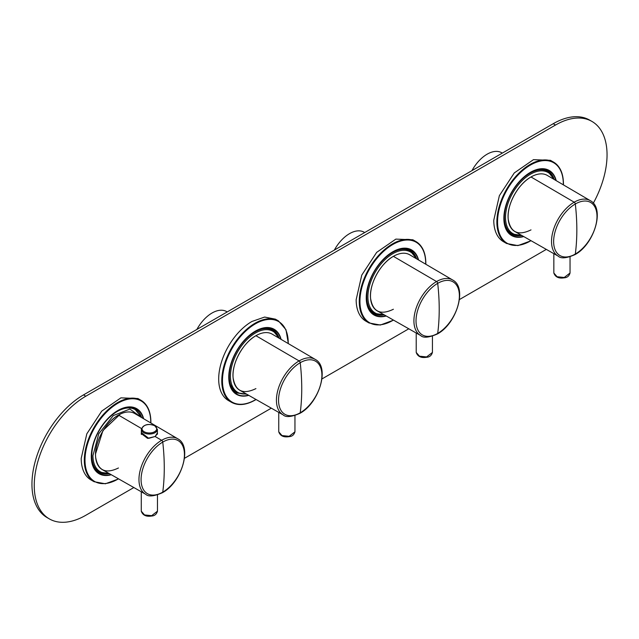 <?xml version="1.0" encoding="UTF-8"?>
<svg xmlns="http://www.w3.org/2000/svg" width="639" height="639" viewBox="0 0 639 639"><rect width="100%" height="100%" fill="white"/><g stroke="black" fill="none" stroke-linecap="round" stroke-linejoin="round"><path stroke-width="0.96" d="M593.319 203.186A72.91 42.094 120 0 0 607.05 154.806A72.91 42.094 120 0 0 591.954 121.434L589.661 120.108A72.91 42.094 120 0 0 553.206 123.718L83.501 394.902A72.91 42.094 120 0 0 31.95 484.194A72.91 42.094 120 0 0 47.046 517.566L49.339 518.892A72.91 42.094 120 0 0 85.794 515.282L133.839 487.541M591.954 121.434A72.91 42.094 120 0 0 555.499 125.044L85.794 396.22A72.91 42.094 120 0 0 34.242 485.512A72.91 42.094 120 0 0 49.339 518.892M184.479 458.307L271.311 408.169M321.952 378.935L408.792 328.797M459.425 299.563L546.321 249.394M141.483 428.529L118.447 415.07A32.405 18.707 -60 0 1 134.709 413.505L177.714 438.745A32.054 18.507 120 0 0 161.747 440.223A32.054 18.507 -60 0 1 177.714 438.745C192.826 446.429 181.556 482.653 162.426 492.709A1.621 0.935 -120 0 0 162.753 492.142A220.343 127.217 -120 0 0 164.271 467.988A220.343 127.217 60 0 0 162.753 442.084A30.656 17.7 120 0 0 141.075 479.625A30.656 17.7 120 0 0 162.633 492.214A30.656 17.7 120 0 0 162.753 492.142A220.343 127.217 -120 0 0 164.271 467.988A220.343 127.217 60 0 0 162.753 442.084A30.656 17.7 120 0 0 141.075 479.625A30.656 17.7 120 0 0 162.633 492.214A30.656 17.7 120 0 0 162.753 492.142A30.656 17.7 120 0 0 184.431 454.601A30.656 17.7 120 0 0 162.873 442.012A30.656 17.7 120 0 0 162.753 442.084A1.621 0.935 60 0 0 161.627 440.295L155.133 436.501L148.703 438.346L141.355 432.579L141.235 433.538L147.577 438.354L155.133 436.501L161.627 440.295A32.054 18.507 -60 0 1 161.747 440.223A32.054 18.507 120 0 0 161.627 440.295A32.054 18.507 120 0 0 140.668 468.595A32.054 18.507 120 0 0 145.668 494.259A32.054 18.507 -60 0 1 140.668 468.595A32.054 18.507 -60 0 1 161.627 440.295A1.621 0.935 60 0 1 162.753 442.084A30.656 17.7 120 0 1 162.873 442.012A30.656 17.7 120 0 1 184.431 454.601A30.656 17.7 120 0 1 162.753 492.142A1.621 0.935 -120 0 1 162.426 492.709C153.975 496.391 148.384 496.902 145.668 494.259L102.312 469.633A32.405 18.707 -60 0 1 97.256 443.69A32.405 18.707 -60 0 1 118.447 415.07L141.483 428.529M157.394 432.922L155.133 436.501L157.513 433.593L157.394 432.922M118.447 467.988C105.499 474.218 97.895 470.6 95.626 457.133C94.053 443.107 105.419 422.147 118.447 415.07M283.141 414.887A32.054 18.507 -60 0 1 278.141 389.223A32.054 18.507 -60 0 1 299.1 360.923L255.919 335.707A32.405 18.707 -60 0 1 272.182 334.141L315.187 359.374A32.054 18.507 120 0 0 299.22 360.851A32.054 18.507 120 0 0 299.1 360.923A1.621 0.935 60 0 1 300.226 362.712A220.343 127.217 60 0 1 301.744 388.616A220.343 127.217 -120 0 1 300.226 412.778A30.656 17.7 120 0 0 321.904 375.229A30.656 17.7 120 0 0 300.346 362.648A30.656 17.7 120 0 0 300.226 362.712A220.343 127.217 60 0 1 301.744 388.616A220.343 127.217 -120 0 1 300.226 412.778A30.656 17.7 120 0 0 321.904 375.229A30.656 17.7 120 0 0 300.346 362.648A30.656 17.7 120 0 0 300.226 362.712A30.656 17.7 120 0 0 278.548 400.262A30.656 17.7 120 0 0 300.114 412.842A30.656 17.7 120 0 0 300.226 412.778A1.621 0.935 -120 0 1 299.907 413.337A1.621 0.935 -120 0 0 300.226 412.778A30.656 17.7 120 0 1 300.114 412.842A30.656 17.7 120 0 1 278.548 400.262A30.656 17.7 120 0 1 300.226 362.712A1.621 0.935 60 0 0 299.1 360.923A32.054 18.507 120 0 0 278.141 389.223A32.054 18.507 120 0 0 283.141 414.887L239.785 390.261A32.405 18.707 -60 0 1 234.729 364.318A32.405 18.707 -60 0 1 255.919 335.707L299.1 360.923A32.054 18.507 -60 0 1 299.22 360.851A32.054 18.507 -60 0 1 315.187 359.374C330.299 367.058 319.029 403.281 299.907 413.337C291.448 417.019 285.857 417.539 283.141 414.887M255.919 388.616C242.972 394.846 235.368 391.228 233.099 377.761C231.526 363.743 242.9 342.784 255.919 335.707M420.614 335.515A32.054 18.507 -60 0 1 415.622 309.859A32.054 18.507 -60 0 1 436.573 281.551L393.392 256.335A32.405 18.707 -60 0 1 409.663 254.769L452.668 280.002A32.054 18.507 120 0 0 436.693 281.479A32.054 18.507 120 0 0 436.573 281.551A1.621 0.935 60 0 1 437.699 283.341A220.343 127.217 60 0 1 439.217 309.252A220.343 127.217 -120 0 1 437.699 333.406A30.656 17.7 120 0 0 459.377 295.857A30.656 17.7 120 0 0 437.819 283.277A30.656 17.7 120 0 0 437.699 283.341A220.343 127.217 60 0 1 439.217 309.252A220.343 127.217 -120 0 1 437.699 333.406A30.656 17.7 120 0 0 459.377 295.857A30.656 17.7 120 0 0 437.819 283.277A30.656 17.7 120 0 0 437.699 283.341A30.656 17.7 120 0 0 416.021 320.89A30.656 17.7 120 0 0 437.587 333.47A30.656 17.7 120 0 0 437.699 333.406A1.621 0.935 -120 0 1 437.38 333.965A1.621 0.935 -120 0 0 437.699 333.406A30.656 17.7 120 0 1 437.587 333.47A30.656 17.7 120 0 1 416.021 320.89A30.656 17.7 120 0 1 437.699 283.341A1.621 0.935 60 0 0 436.573 281.551A32.054 18.507 120 0 0 415.622 309.859A32.054 18.507 120 0 0 420.614 335.515L377.258 310.889A32.405 18.707 -60 0 1 372.21 284.946A32.405 18.707 -60 0 1 393.392 256.335L436.573 281.551A32.054 18.507 -60 0 1 436.693 281.479A32.054 18.507 -60 0 1 452.668 280.002C467.78 287.686 456.502 323.909 437.38 333.965C428.921 337.648 423.33 338.167 420.614 335.515M393.392 309.252C380.445 315.474 372.841 311.856 370.58 298.389C368.999 284.371 380.373 263.412 393.392 256.335M558.23 256.159A32.054 18.507 -60 0 1 553.23 230.495A32.054 18.507 -60 0 1 574.189 202.196L531.009 176.971A32.405 18.707 -60 0 1 547.272 175.405L590.276 200.646A32.054 18.507 120 0 0 574.309 202.124A32.054 18.507 120 0 0 574.189 202.196A1.621 0.935 60 0 1 575.316 203.985A220.343 127.217 60 0 1 576.833 229.888A220.343 127.217 -120 0 1 575.316 254.042A30.656 17.7 120 0 0 596.994 216.501A30.656 17.7 120 0 0 575.435 203.913A30.656 17.7 120 0 0 575.316 203.985A220.343 127.217 60 0 1 576.833 229.888A220.343 127.217 -120 0 1 575.316 254.042A30.656 17.7 120 0 0 596.994 216.501A30.656 17.7 120 0 0 575.435 203.913A30.656 17.7 120 0 0 575.316 203.985A30.656 17.7 120 0 0 553.638 241.526A30.656 17.7 120 0 0 575.204 254.114A30.656 17.7 120 0 0 575.316 254.042A1.621 0.935 -120 0 1 574.996 254.61A1.621 0.935 -120 0 0 575.316 254.042A30.656 17.7 120 0 1 575.204 254.114A30.656 17.7 120 0 1 553.638 241.526A30.656 17.7 120 0 1 575.316 203.985A1.621 0.935 60 0 0 574.189 202.196A32.054 18.507 120 0 0 553.23 230.495A32.054 18.507 120 0 0 558.23 256.159L514.874 231.534A32.405 18.707 -60 0 1 509.818 205.59A32.405 18.707 -60 0 1 531.009 176.971L574.189 202.196A32.054 18.507 -60 0 1 574.309 202.124A32.054 18.507 -60 0 1 590.276 200.646C605.389 208.33 594.118 244.553 574.996 254.61C566.537 258.292 560.946 258.803 558.23 256.159M531.009 229.888C518.061 236.118 510.457 232.492 508.189 219.033C506.615 205.007 517.989 184.048 531.009 176.971M385.916 315.81A37.262 21.51 -60 0 1 374.19 314.731A37.262 21.51 -60 0 1 366.466 297.67A37.262 21.51 -60 0 1 382.737 260.169A37.262 21.51 -60 0 1 411.452 250.192A37.262 21.51 -60 0 1 418.249 259.809M110.97 474.545A37.262 21.51 -60 0 1 99.237 473.475A37.262 21.51 -60 0 1 91.521 456.414A37.262 21.51 -60 0 1 107.791 418.912A37.262 21.51 -60 0 1 136.506 408.928A37.262 21.51 -60 0 1 143.304 418.545M248.443 395.182A37.262 21.51 -60 0 1 236.718 394.103A37.262 21.51 -60 0 1 228.994 377.042A37.262 21.51 -60 0 1 245.264 339.541A37.262 21.51 -60 0 1 273.979 329.556A37.262 21.51 -60 0 1 280.777 339.181M523.421 236.39A37.262 21.51 -60 0 1 511.807 235.28A37.262 21.51 -60 0 1 504.083 218.218A37.262 21.51 -60 0 1 520.354 180.725A37.262 21.51 -60 0 1 549.069 170.741A37.262 21.51 -60 0 1 555.89 180.462M425.83 264.258L425.838 263.276C425.726 252.788 422.435 245.552 415.965 241.574L412.874 239.785L395.861 239.106L376.667 252.373L361.762 275.113L356.163 299.659A46.982 27.126 120 0 0 365.891 321.169L368.983 322.951A46.982 27.126 120 0 1 359.254 301.44A46.982 27.126 120 0 1 359.254 301.273A46.982 27.126 120 0 1 379.83 254.09A46.982 27.126 120 0 1 415.965 241.574A46.982 27.126 120 0 1 425.702 263.084M418.569 259.993A37.589 21.702 120 0 0 392.817 251.774L392.817 251.774A37.589 21.702 120 0 0 366.243 297.806A37.589 21.702 120 0 0 386.244 315.993M367.209 304.396A36.455 21.047 120 0 0 373.791 313.565A36.455 21.047 120 0 0 384.247 314.859M416.596 258.835A36.455 21.047 120 0 0 410.246 250.432A36.455 21.047 120 0 0 399.016 249.314M150.884 422.994L150.892 422.02C150.772 411.532 147.481 404.295 141.019 400.31L137.928 398.528L120.915 397.849L101.721 411.117L86.808 433.849L81.209 458.395A46.982 27.126 120 0 0 90.946 479.905L94.037 481.694A46.982 27.126 120 0 1 84.308 460.184A46.982 27.126 120 0 1 84.308 460.016A46.982 27.126 120 0 1 104.884 412.826A46.982 27.126 120 0 1 141.019 400.31A46.982 27.126 120 0 1 150.748 421.82M143.623 418.737A37.589 21.702 120 0 0 117.872 410.51L117.872 410.51A37.589 21.702 120 0 0 91.289 456.542A37.589 21.702 120 0 0 111.29 474.737M92.264 463.139A36.455 21.047 120 0 0 98.845 472.309A36.455 21.047 120 0 0 109.301 473.603M141.65 417.579A36.455 21.047 120 0 0 135.292 409.168A36.455 21.047 120 0 0 124.062 408.049M278.492 320.946L275.401 319.157L264.626 317.064L251.91 321.481A46.982 27.126 120 0 0 221.214 362.888A46.982 27.126 120 0 0 228.419 400.533L231.51 402.322A46.982 27.126 120 0 1 224.305 364.669A46.982 27.126 120 0 1 255.001 323.27A46.982 27.126 120 0 1 255.145 323.182A46.982 27.126 120 0 1 278.492 320.946L285.976 329.716L288.357 343.63M281.096 339.365A37.589 21.702 120 0 0 255.344 331.138L255.344 331.138A37.589 21.702 120 0 0 228.77 377.178A37.589 21.702 120 0 0 248.771 395.365M229.736 383.791L236.318 392.937L246.774 394.231M279.123 338.207A36.455 21.047 120 0 0 272.773 329.796A36.455 21.047 120 0 0 261.535 328.686M95.61 456.877A31.67 18.283 -60 0 1 95.475 454.129L102.927 430.574L120.316 414.08M141.035 417.219L129.901 409.056L113.279 415.574L98.749 433.793L92.959 455.583M196.876 329.444A29.162 16.838 -60 0 1 226.621 311.576L227.228 311.92M334.357 250.073A29.162 16.838 -60 0 1 364.094 232.205L364.701 232.556M563.446 184.895L563.454 183.824C563.334 173.337 560.044 166.1 553.582 162.122L550.491 160.333L533.477 159.654L514.283 172.921L499.371 195.662L493.771 220.207A46.982 27.126 120 0 0 503.508 241.718L506.599 243.499A46.982 27.126 120 0 1 496.87 221.989A46.982 27.126 120 0 1 496.87 221.821A46.982 27.126 120 0 1 517.446 174.639A46.982 27.126 120 0 1 553.582 162.122A46.982 27.126 120 0 1 563.31 183.633M556.21 180.653A37.589 21.702 120 0 0 530.434 172.322L530.434 172.322A37.589 21.702 120 0 0 503.859 218.354A37.589 21.702 120 0 0 523.748 236.574M504.826 224.944A36.455 21.047 120 0 0 511.408 234.114A36.455 21.047 120 0 0 521.744 235.44M554.245 179.503A36.455 21.047 120 0 0 547.863 170.98A36.455 21.047 120 0 0 536.624 169.862M471.965 170.621A29.162 16.838 -60 0 1 501.711 152.753L502.318 153.104M83.501 394.902L85.794 396.22M553.206 123.718L555.499 125.044M425.694 264.179A46.495 26.846 120 0 0 425.702 263.643A46.495 26.846 120 0 0 425.702 263.476A46.495 26.846 120 0 0 392.889 244.449A46.495 26.846 120 0 0 359.941 301.281A46.495 26.846 120 0 0 359.941 301.44A46.495 26.846 120 0 0 393.424 320.075M150.748 422.914A46.495 26.846 120 0 0 150.748 422.387A46.495 26.846 120 0 0 150.748 422.219A46.495 26.846 120 0 0 117.943 403.193A46.495 26.846 120 0 0 84.995 460.016A46.495 26.846 120 0 0 84.995 460.184A46.495 26.846 120 0 0 118.471 478.811M288.221 343.542A46.495 26.846 120 0 0 255.488 323.781A46.495 26.846 120 0 0 255.344 323.861A46.495 26.846 120 0 0 222.468 380.732A46.495 26.846 120 0 0 255.201 399.878A46.495 26.846 120 0 0 255.344 399.798A46.495 26.846 120 0 0 255.951 399.439M109.245 473.571L99.277 472.085A36.048 20.815 -60 0 1 91.808 455.583A36.048 20.815 -60 0 1 91.808 455.383A36.048 20.815 -60 0 1 107.624 419.224A36.048 20.815 -60 0 1 135.324 409.655L132.385 407.954M108.678 473.251A35.241 20.344 -60 0 1 92.951 455.583M246.718 394.199L236.749 392.721A36.048 20.815 -60 0 1 229.281 376.219A36.048 20.815 -60 0 1 229.281 375.996A36.048 20.815 -60 0 1 245.104 339.844A36.048 20.815 -60 0 1 272.797 330.283L269.858 328.582M246.159 393.88A35.241 20.344 -60 0 1 230.431 376.219A35.241 20.344 -60 0 1 230.431 376.004A35.241 20.344 -60 0 1 250.76 336.202A35.241 20.344 -60 0 1 278.508 337.847M384.191 314.827L374.222 313.35A36.048 20.815 -60 0 1 366.754 296.847A36.048 20.815 -60 0 1 366.754 296.632A36.048 20.815 -60 0 1 382.577 260.48A36.048 20.815 -60 0 1 410.27 250.911L407.331 249.218M383.632 314.508A35.241 20.344 -60 0 1 367.904 296.847A35.241 20.344 -60 0 1 367.904 296.632A35.241 20.344 -60 0 1 388.232 256.83A35.241 20.344 -60 0 1 415.981 258.476M157.394 429.408L154.878 425.766C148.152 423.242 143.647 424.456 141.355 429.408A8.019 4.633 -0 0 0 143.671 432.667A8.019 4.633 -0 0 0 143.703 432.683A8.019 4.633 -0 0 0 152.441 433.689A8.019 4.633 -0 0 0 157.394 429.408L157.394 434.256M154.59 425.782A7.333 4.233 -0 0 0 154.558 425.766A7.333 4.233 -0 0 0 144.19 425.766A7.333 4.233 -0 0 0 144.158 431.732A7.333 4.233 -0 0 0 144.19 431.748A7.333 4.233 -0 0 0 154.558 431.748A7.333 4.233 -0 0 0 154.59 425.782M151.659 515.673L157.474 511.184C156.555 514.275 154.582 515.889 151.563 516.024C146.179 516.879 142.745 515.266 141.275 511.184L144.518 514.93L151.659 515.673M426.604 356.929L432.427 352.448C431.501 355.54 429.528 357.153 426.509 357.281C421.125 358.144 417.698 356.53 416.221 352.448L419.472 356.187L426.604 356.929M289.132 436.301L294.954 431.812C294.028 434.911 292.055 436.525 289.036 436.653C283.652 437.515 280.225 435.902 278.748 431.812L281.991 435.558L289.132 436.301M563.31 184.815A46.495 26.846 120 0 0 563.31 184.192A46.495 26.846 120 0 0 563.31 184.024A46.495 26.846 120 0 0 530.506 165.006A46.495 26.846 120 0 0 497.557 221.829A46.495 26.846 120 0 0 497.557 221.989A46.495 26.846 120 0 0 530.961 240.671M521.688 235.4L511.839 233.898A36.048 20.815 -60 0 1 504.371 217.396A36.048 20.815 -60 0 1 504.371 217.18A36.048 20.815 -60 0 1 520.194 181.029A36.048 20.815 -60 0 1 547.887 171.46L544.947 169.766M521.112 235.072A35.241 20.344 -60 0 1 505.521 217.396A35.241 20.344 -60 0 1 505.521 217.18A35.241 20.344 -60 0 1 525.913 177.322A35.241 20.344 -60 0 1 553.646 179.144M564.221 277.486L570.044 272.997C569.117 276.088 567.144 277.701 564.125 277.829C558.742 278.692 555.315 277.078 553.837 272.997L557.08 276.735L564.221 277.486M393.56 320.147L380.317 325.043L368.983 322.951M118.614 478.891L105.371 483.787L94.037 481.694M256.087 399.519L255.249 400.022C246.103 405.158 238.187 405.933 231.51 402.322M99.277 472.085L96.337 470.392M141.594 417.547L135.324 409.655M236.749 392.721L233.81 391.02M279.067 338.175L272.797 330.283M374.222 313.35L371.283 311.648M416.54 258.803L410.27 250.911M141.355 434.496L141.355 429.408M157.474 494.937L157.474 511.184M141.275 491.766L141.275 511.184M432.427 336.202L432.427 352.448M416.221 333.023L416.221 352.448M294.954 415.574L294.954 431.812M278.748 412.395L278.748 431.812M531.097 240.743L517.902 245.6L506.599 243.499M511.839 233.898L508.9 232.205M554.197 179.471L547.887 171.46M570.044 256.838L570.044 272.997M553.837 253.667L553.837 272.997"/></g></svg>
